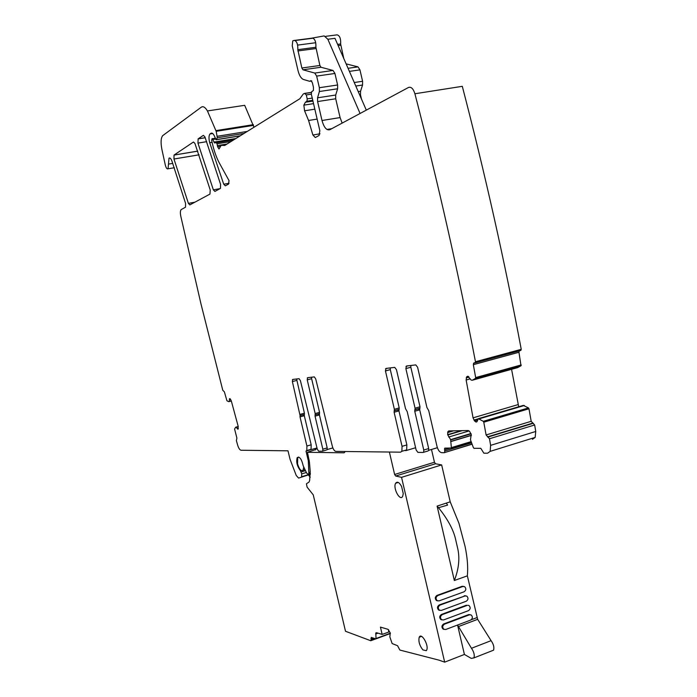 <?xml version="1.0" encoding="UTF-8"?>
<svg xmlns="http://www.w3.org/2000/svg" width="697" height="697" viewBox="0 0 697 697"><rect width="100%" height="100%" fill="white"/><g stroke="black" fill="none" stroke-linecap="round" stroke-linejoin="round"><path stroke-width="1.05" d="M238.235 426.512L235.699 427.209L234.593 429.038L236.893 438.082L236.388 440.617L237.607 444.982C238.601 448.206 239.733 449.957 241.005 450.245L287.992 450.811L290.065 459.358L296.242 475.485L298.604 478.09L310.357 474.265L298.604 478.09M231.291 400.88L228.79 401.664L226.943 400.784L224.373 391.845L222.779 390.25L200.963 303.857L180.828 216.375C180.148 213.108 180.235 210.86 181.098 209.649L185.524 207.183L185.576 203.402L171.906 161.007C170.896 158.48 169.937 157.539 169.014 158.184L168.047 168.805C167.01 169.319 166.086 167.994 165.259 164.84L161.887 149.358C160.598 142.597 160.868 138.023 162.689 135.654L201.233 107.216C203.149 105.979 205.223 107.216 207.445 110.945L244.691 105.317L253.978 127.255M325.734 36.322L337.13 34.85C339.761 35.617 340.929 38.657 340.641 43.972L343.752 58.435M346.121 63.871L358.014 66.886L359.948 69.866L362.597 81.279L362.553 85.025L360.558 91.237L360.523 94.949L361.464 99.018M207.445 110.945L216.183 131.324L217.307 137.762L216.131 139.783L214.502 136.229C213.291 133.658 212.106 132.674 210.956 133.284L209.963 133.972C208.76 135.697 208.673 138.616 209.701 142.728L223.728 184.217L225.34 185.829L228.538 184.113L229.025 180.601L220.174 164.536C217.037 159.082 214.519 152.425 212.629 144.549L211.644 140.419L212.115 138.59L214.667 143.007L216.105 142.484L217.011 143.791L217.638 146.797L218.997 149.01L221.184 145.377L224.713 145.455L299.849 98.739L303.273 93.999L304.589 93.398L306.288 94.931L307.203 98.869L306.968 101.222L305.382 102.25L303.848 105.142L304.572 110.788L308.579 120.476L312.892 135L315.305 137.518L319.095 135.479L319.836 130.644L311.341 94.217L311.585 91.821L313.423 90.444L313.458 87.352L312.395 82.821L310.993 80.608L309.66 81.288L303.517 79.502C301.13 78.561 299.292 75.59 298.02 70.597L292.235 45.81L292.775 40.827L294.308 40.382C296.835 41.184 298.002 44.277 297.811 49.67L301.853 68.01L302.96 69.796L314.748 73.063L316.656 76.095L319.357 87.709L319.383 91.516L317.571 97.798L317.597 101.562L322.005 120.503C323.992 127.56 326.623 130.618 329.908 129.677L408.468 87.482C411.16 86.576 413.304 88.667 414.907 93.755L462.303 86.323C485.121 174.032 504.767 261.697 521.243 349.328L520.467 350.556L475.058 362.893M518.96 352.255L520.999 365.751L517.627 367.624L472.27 380.248L475.476 378.41L475.668 377.582L473.324 364.679L518.96 352.255L519.3 350.661M518.707 406.76L511.572 369.305M523.281 405.41L528.465 407.911L528.971 408.773L531.192 421.31L534.66 424.978L535.74 431.478L535.165 437.411L532.456 439.293M317.004 447.953L306 451.029L308.283 460.691L308.876 473.768L308.013 474.239L306.671 473.115L303.212 465.866C301.618 459.044 299.614 456.282 297.201 457.598C296.042 461.893 297.088 466.18 300.329 470.466L301.749 473.864L301.592 476.87M306.297 451.037L310.487 449.487M296.591 378.985L304.415 413.199L304.31 415.717L300.024 416.893L306.907 446.036L306.785 450.55L306.288 450.985M300.024 416.893L300.067 415.63L304.362 414.454L300.085 415.612L304.371 414.445M296.678 380.44L292.374 381.564L300.085 415.612M292.374 381.564L292.714 379.447L299.074 378.698L300.407 380.64L317.283 449.129L318.634 451.186L322.432 451.229L327.137 449.757L322.633 451.177M311.542 377.225L311.629 378.715L307.229 379.865L315.175 413.556L315.044 416.153L322.833 449.182L322.781 451.02M319.505 413.626L315.114 414.854L319.505 413.626L319.557 412.354L315.175 413.556M307.229 379.865L307.604 377.687L314.321 376.894L315.706 378.898L332.295 446.115C333.175 449.295 334.36 451.055 335.832 451.395L400.566 452.17L401.864 451.308L402.056 446.341L394.11 412.258L394.249 410.786L399.076 409.418L398.945 410.899L406.865 444.913L402.056 446.341M390.242 367.92L390.294 369.628L385.441 370.917L394.38 409.305L394.249 410.786M385.441 370.917L386.007 368.425L394.737 367.389L396.454 369.663L405.532 408.703L407.205 411.613L416.126 449.974L417.878 452.379L423.105 452.449L428.019 450.959M410.786 365.498L410.838 367.258L405.863 368.582L415.063 408.189L414.75 411.247L423.767 450.035L423.689 452.057M405.863 368.582L406.49 366.003L415.787 364.906L417.599 367.241L426.939 407.553L428.699 410.559L437.019 446.455C438.073 450.192 439.615 452.266 441.645 452.667L444.224 452.702L471.939 444.094M470.954 433.534L450.611 439.633L451.403 448.023L444.886 448.136L444.642 452.405M450.611 439.633L447.657 434.684L447.857 431.791L448.746 430.912L468.245 430.537L469.604 431.408L471.207 434.37L470.475 439.816L473.402 447.701L473.986 448.302L480.817 448.337L483.849 453.181L487.578 453.224L490.157 451.368L535.165 437.411M477.689 420.038L474.57 420.962L475.955 422.016L477.123 421.415L478.36 418.662L483.282 421.319L483.779 422.208L486.105 434.963L489.494 438.744L490.618 445.357L490.157 451.368M474.57 420.962L473.054 417.851L466.136 380.004L466.642 376.842L468.253 376.397M472.27 380.248L471.155 380.065L467.765 376.241L466.642 376.842M473.324 364.679L473.995 362.937L521.051 350.182M414.907 93.755C438.143 183.18 458.33 272.51 475.467 361.743L475.302 362.614M229.174 401.428L229.94 398.623M236.048 427.113L237.999 429.247L238.191 426.355L231.299 400.906L230.358 399.024L229.479 398.736M174.111 155.022L193.444 142.014L194.942 143.477L210.215 189.967L209.971 194.088L189.819 204.909L188.399 203.376L173.962 159.012L174.041 155.074L197.782 151.101M198.157 138.842L203.35 135.349L204.892 136.839L220.566 184.322L220.452 188.425L214.911 191.431L213.352 189.845L197.948 143.094L198.157 138.842L205.223 137.701M360.079 113.472L327.843 39.259L324.175 35.913L312.387 38.047C314.948 38.832 316.124 41.907 315.889 47.265L319.888 65.483L321.003 67.252L333.009 70.449L334.935 73.464L337.609 84.99L337.609 88.78L335.71 95.027L335.71 98.774L340.084 117.575L342.149 123.099M475.467 361.743L521.243 349.328M489.494 438.744L534.66 424.978M428.699 450.314L437.376 447.701M415.604 447.735L405.75 450.68L406.665 449.879L406.865 444.913M327.233 449.539L332.852 447.91M303.674 415.891L303.43 414.698M410.838 367.258L420.012 406.787L415.063 408.189M414.75 411.247L419.699 409.836L420.012 406.787M419.699 409.836L428.681 448.554L428.603 450.567M390.294 369.628L399.215 407.937L399.076 409.418M311.629 378.715L319.557 412.354M315.044 416.153L319.426 414.95L319.487 413.652L315.088 414.881M319.426 414.95L327.189 447.918L327.137 449.757M304.31 415.717L311.176 444.817L311.045 449.33L306.785 450.55M310.54 449.757L311.045 449.33M309.241 460.412L308.283 460.691M315.48 449.974L315.122 448.493M366.308 110.126L334.978 38.326L327.843 39.259M418.775 410.097L418.488 408.608M405.75 450.68L405.645 450.175M398.083 411.143L397.804 409.705M318.756 415.133L318.512 413.905M395.661 476.034L435.512 463.758L434.458 462.233L394.624 474.483L395.661 476.034L401.55 477.34L444.669 662.15L439.014 660.155L399.869 650.057L397.56 645.71L392.15 643.558L389.841 636.892L390.259 632.911L388.011 629.321L380.44 627.1L382.148 634.409L376.467 632.684M444.669 662.15L464.402 654.448L471.242 658.377L473.977 657.881C474.727 654.971 473.89 651.782 471.477 648.288L491.089 640.665L477.654 619.328L467.365 575.844L454.339 580.505L437.106 506.1L446.272 503.112L447.64 505.09L437.542 508M394.624 474.483L389.388 452.039M374.35 638.408L371.144 639.593L370.813 640.752L345.503 631.264L313.249 494.853L307.124 487.168L306.427 483.805L309.006 482.071L309.607 480.695L310.217 471.512L309.424 462.015L307.455 452.292L344.083 452.815L345.346 451.508M371.144 639.593L371.222 637.424L375.875 638.888L390.381 633.495M375.814 632.92L376.031 638.809M426.285 650.693L422.87 649.883C419.516 645.553 418.296 641.345 419.211 637.258C421.293 631.979 429.125 645.361 426.677 650.083L426.285 650.693M401.585 486.462L403.258 493.624L402.674 496.342C400.069 501.77 392.69 487.987 395.626 483.256C397.264 481.191 399.25 482.263 401.585 486.462M434.458 462.233L431.495 449.469M435.512 463.758L441.654 464.925L401.55 477.34M467.347 575.844C468.184 567.55 467.426 557.757 465.082 546.465L458.948 523.299L450.21 501.831L441.654 464.925M491.089 640.665C493.528 644.106 494.365 647.278 493.572 650.17L491.394 651.033M471.477 648.288L457.563 625.026L464.402 654.448M450.21 501.831L446.272 503.112M467.975 605.249L469.055 605.571C470.719 607.47 470.519 609.161 468.462 610.659L443.519 619.964L441.602 619.729C439.973 617.803 440.199 616.104 442.273 614.623L467.243 605.379M466.424 605.196L441.48 614.432C439.406 615.904 439.18 617.603 440.809 619.528L441.889 619.894M444.076 629.408L443.013 629.043C441.401 627.117 441.637 625.418 443.701 623.946L468.611 614.615L469.429 614.806L444.494 624.155C442.429 625.627 442.194 627.326 443.806 629.252L445.74 629.487L470.658 620.086C472.697 618.596 472.906 616.897 471.259 615.007L469.429 614.806M470.187 614.676L468.611 614.615M463.54 586.369L462.05 586.334L437.045 595.377C434.954 596.859 434.736 598.566 436.4 600.492L437.507 600.849M439.694 610.372L438.605 610.014C436.958 608.089 437.176 606.39 439.267 604.909L465.047 595.935L440.051 605.092C437.969 606.573 437.751 608.272 439.389 610.206L441.297 610.433L466.276 601.223C468.34 599.725 468.532 598.026 466.859 596.135L465.047 595.935M465.762 595.813L464.237 595.769M382.148 634.409L388.621 632.101L388.638 629.783M307.455 452.292L315.401 449.652M455.28 537.997L457.824 548.983L455.28 537.997C452.919 528.823 447.404 518.821 438.744 507.991L437.106 506.1M457.824 548.983C459.907 558.654 458.748 569.161 454.339 580.505M464.089 591.779L439.075 600.892L437.185 600.675C435.52 598.74 435.738 597.033 437.829 595.552L462.86 586.491L464.646 586.682C466.345 588.582 466.162 590.281 464.089 591.779M310.243 477.227L308.475 475.049M303.657 467.382L303.09 470.144C301.156 471.564 299.309 469.456 297.549 463.81L297.697 457.659L298.691 457.032M238.252 426.599L236.144 427.174M238.339 428.516L237.259 428.803M230.419 399.111L229.296 399.407M229.147 401.524L231.317 400.958L229.13 401.542M231.326 401.002L228.79 401.664M168.465 164.109L172.778 163.386M215.974 130.609L253.333 124.667M216.183 131.324L253.534 125.373M217.351 136.255L247.252 131.437M217.307 137.762L244.028 133.441M216.209 139.679L240.291 135.767M210.956 133.284L211.932 133.127M210.145 133.815L212.55 133.432M209.701 142.728L212.106 142.336M223.728 184.217L229.043 183.267M215.051 138.311L212.55 138.712L215.051 138.285M212.951 139.452L215.277 139.078M213.883 142.11L235.847 138.529M216.54 142.702L233.634 139.905M217.011 143.791L231.09 141.482M217.438 145.595L227.013 144.026M217.638 146.797L220.6 146.309M221.629 145.211L226.359 144.427M304.589 93.398L311.306 92.387M305.242 93.415L311.28 92.509M306.288 94.931L311.332 94.173M307.203 98.869L312.247 98.094M306.75 101.361L312.787 100.438M303.848 105.142L313.537 103.644M304.572 110.788L314.826 109.185M308.579 120.476L317.144 119.1M312.892 135L319.975 133.815M326.98 129.459L331.781 128.666M310.008 81.244L311.838 80.974M297.628 45.105L315.732 42.735M294.744 40.382L312.822 38.047M337.618 44.373L340.641 43.972M338.15 45.593L340.694 45.253M348.056 68.306L358.014 66.886M349.406 71.382L359.948 69.866M354.259 82.516L362.597 81.279M355.801 86.045L362.553 85.025M358.223 91.595L360.558 91.237M359.739 95.071L360.523 94.949M475.668 377.582L521.208 364.932M475.476 378.41L520.999 365.751M468.462 376.528L466.546 377.051M469.029 377.086L466.241 377.861M470.292 378.854L466.136 380.004M517.871 404.669L473.054 417.851M478.186 418.827L473.951 420.073M476.914 421.729L475.955 422.016M476.8 421.833L476.121 422.033M523.377 405.375L478.36 418.662M524.266 405.462L479.214 418.766M524.353 405.497L479.292 418.801M483.282 421.319L528.465 407.911M483.779 422.208L528.971 408.773M486.105 434.963L531.192 421.31M487.43 436.88L532.543 423.175M488.188 436.984L533.336 423.271M490.618 445.357L535.74 431.478M450.976 430.868L447.857 431.791M453.625 430.816L447.631 432.602M461.126 430.676L447.657 434.684M462.25 430.65L447.727 434.98M469.151 430.929L448.659 437.054M471.059 433.83L450.75 439.938M471.381 435.268L451.081 441.375M471.399 435.398L451.098 441.506M451.473 447.596L470.963 441.68M451.308 448.136L471.137 442.116M444.407 449.8L449.783 448.171M444.695 451.046L471.46 442.909M444.459 452.623L472 444.233M197.948 143.094L206.721 141.665M213.352 189.845L220.165 188.617M188.399 203.376L194.907 202.174M173.962 159.012L199.107 154.812M297.811 49.67L315.889 47.265M297.872 50.959L315.95 48.555M301.853 68.01L319.888 65.483M302.96 69.796L321.003 67.252M314.748 73.063L333.009 70.449M316.656 76.095L334.935 73.464M319.357 87.709L337.609 84.99M319.383 91.516L337.609 88.78M317.571 97.798L335.71 95.027M317.597 101.562L335.71 98.774M322.005 120.503L340.084 117.575M419.855 408.311L414.907 409.723M423.767 450.035L428.681 448.554M399.215 407.937L394.38 409.305M398.945 410.899L394.11 412.258M322.833 449.182L327.189 447.918M304.415 413.199L300.119 414.367M306.907 446.036L311.176 444.817M310.261 472.069L309.076 472.418M308.623 473.995L310.339 473.481M310.339 473.551L308.013 474.239M300.329 470.466L300.904 470.301M301.148 471.93L305.391 470.675M301.749 473.864L306.349 472.505M477.036 617.577L471.242 619.764M375.692 633.991L377.992 633.146M376.075 638.504L390.329 633.224M376.023 638.827L390.39 633.512M370.9 638.583L372.747 637.903M317.196 448.772L315.323 449.312M458.156 626.69L477.654 619.328M441.48 614.432L442.273 614.623M443.701 623.946L444.494 624.155M437.045 595.377L437.829 595.552M462.05 586.334L462.86 586.491M439.267 604.909L440.051 605.092M169.014 158.184L169.929 158.036M168.047 168.805L174.337 167.733M216.131 139.783L240.09 135.889M209.963 133.972L212.681 133.536M306.968 101.222L312.761 100.333M305.382 102.25L312.944 101.091M295.136 40.522L313.232 38.187M473.446 363.294L474.648 362.971M475.615 378.262L521.138 365.603M449.879 430.885L447.997 431.443M451.403 448.023L471.102 442.037M444.468 448.432L445.427 448.145M406.665 449.879L401.864 451.308M198.079 138.912L205.249 137.753M174.041 155.074L197.791 151.144M408.067 365.82L405.985 366.369M419.942 408.198L414.994 409.601M414.82 409.836L419.768 408.433M387.41 368.26L385.554 368.748M394.319 410.69L399.154 409.322M399.006 409.514L394.18 410.882M308.457 377.582L307.307 377.887M293.481 379.351L292.444 379.621M308.876 473.768L310.331 473.333M301.827 476.652L310.348 474.117M473.977 657.881L493.572 650.17M371.135 640.604L375.831 638.87M419.211 637.258L421.528 636.387M395.626 483.256L398.257 482.437M440.809 619.528L441.602 619.729M443.013 629.043L443.806 629.252M436.4 600.492L437.185 600.675M438.605 610.014L439.389 610.206M303.09 470.144L304.842 469.63"/></g></svg>
